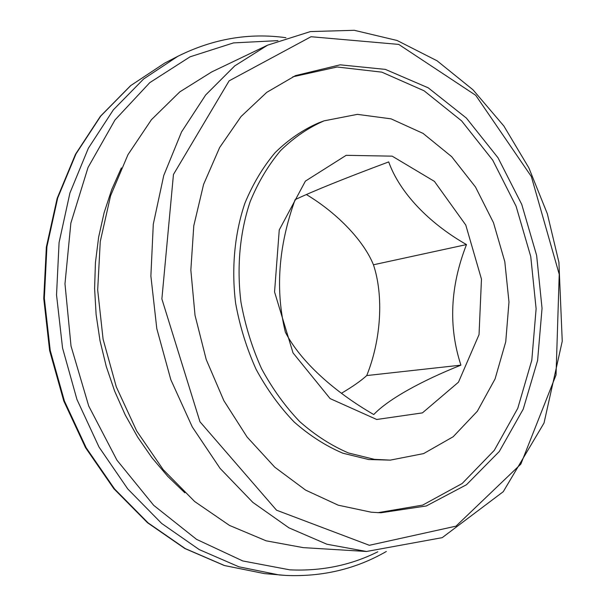 <?xml version="1.0" encoding="UTF-8"?>
<svg xmlns="http://www.w3.org/2000/svg" width="606" height="606" viewBox="0 0 606 606"><rect width="100%" height="100%" fill="white"/><g stroke="black" fill="none" stroke-linecap="round" stroke-linejoin="round"><path stroke-width="0.91" d="M460.916 365.145C421.511 380.879 388.166 399.271 373.766 414.549C333.853 391.574 300.326 361.191 285.373 332.209C275.139 290.319 278.389 246.134 295.114 199.647C314.188 190.655 345.382 178.073 388.711 161.916C399.581 192.466 428.806 223.114 466.491 244.582C450.167 286.411 448.311 326.596 460.916 365.145L366.736 375.561C361.108 380.727 352.677 386.628 341.451 393.264M466.491 244.582L373.447 264.784C383.734 295.614 381.288 339.413 366.736 375.561M306.371 194.534C338.716 213.994 364.13 241.68 373.447 264.784M376.72 419.488L330.118 398.596L293.031 352.904L274.556 291.956L279.252 229.932L305.416 181.096L346.162 155.325L392.173 156.151L434.419 181.383L465.779 225.046L481.467 279.124L479.043 334.61L458.477 382.181L422.435 412.883L376.72 419.488M374.387 459.348L348.564 453C331.437 445.683 315.158 435.222 299.728 421.609C285.093 406.331 272.359 388.658 261.512 368.592C252.013 347.48 245.157 325.293 240.938 302.023C236.62 266.92 239.885 232.212 250.157 201.646C258.179 182.179 268.329 165.15 280.616 150.553C293.865 137.592 308.34 127.699 324.036 120.852L357.366 114.36L391.059 118.844L423.071 133.403L451.682 156.681L475.505 187.034L493.473 222.66L504.798 261.648L508.979 302.038L505.737 341.807L495.087 378.894L477.339 411.232L453.159 436.759L423.632 453.591L390.309 460.121L374.387 459.348M390.309 460.121L368.615 459.515L342.852 453.205C325.77 445.933 309.545 435.532 294.16 422.003C279.578 406.815 266.89 389.249 256.088 369.304C246.627 348.321 239.802 326.263 235.605 303.129C231.325 268.231 234.598 233.727 244.854 203.321C252.869 183.959 263.004 167.006 275.268 152.477C288.494 139.577 302.939 129.714 318.604 122.889L324.036 120.852M292.834 76.803L337.125 67.001L381.81 72.144L424.064 90.779L461.62 120.889L492.731 160.173L516.085 206.222L530.758 256.58L536.113 308.757L531.803 360.206L517.766 408.315L494.299 450.341L462.166 483.512L422.7 505.093L377.977 512.676M371.281 512.214L338.224 505.184L305.613 490.11L274.776 467.196L247.089 437.032L223.849 400.649L206.207 359.502L195.026 315.325L190.845 270.087L193.784 225.803L203.593 184.383L219.652 147.508L241.059 116.511L266.738 92.362L295.501 75.614L340.155 64.827L385.378 69.395L428.237 87.832L466.385 118.072L498.003 157.757L521.736 204.389L536.636 255.429L542.044 308.333L537.598 360.464L523.236 409.126L499.276 451.508L466.506 484.717L426.321 505.965L380.886 512.774L371.281 512.214M366.509 551.483L303.242 547.627L266.155 540.825L229.477 525.417L194.662 501.518L163.241 469.703L136.691 430.995L116.299 386.863L103.088 339.171L97.68 289.986L100.263 241.499L110.58 195.776L127.964 154.681L151.432 119.693L179.777 91.892L211.691 71.94L267.602 45.162L310.439 31.573L354.283 30.3L397.066 40.473L437.085 60.805L473.036 89.832L503.881 126.033L528.856 167.862L547.347 213.797L558.914 262.315L562.247 341.216L544.021 423.049L503.26 491.693L442.221 537.651L366.509 551.483L326.892 544.226L288.964 527.849L252.823 502.374L220.069 468.37L192.276 426.942L170.816 379.682L156.795 328.611L150.879 275.995L153.288 224.212L163.741 175.528L181.55 131.919L205.661 94.983L234.802 65.849L267.602 45.162M184.838 492.792L167.741 476.354L151.962 457.75L137.714 437.191L125.222 414.921L114.67 391.203L106.232 366.365L100.013 340.716L96.119 314.62L94.597 288.426L95.445 262.489L98.642 237.151L104.103 212.744L111.724 189.572L121.374 167.907M369.342 545.294L455.985 526.159L520.842 464.12L556.043 374.955L559.224 274.298L531.341 176.52L475.74 95.324L398.725 44.405L311.045 36.724L229.121 80.848L173.452 174.498L161.878 298.94L199.972 421.784L276.533 510.199L369.342 545.294M277.965 40.632L233.522 42.897L190.064 56.812L149.78 82.643L114.996 119.95L88.029 167.483L70.864 223.091L64.978 283.813L71.023 346.064L88.734 406.058L116.95 460.174L153.697 505.336L196.533 539.348L242.771 560.951L289.82 569.845C321.468 571.307 350.798 565.284 377.811 551.786M286.07 575.442L279.101 574.942L238.923 566.807L199.26 549.604L161.658 523.448L127.73 488.913L99.028 447.077L76.947 399.468L62.554 348.033L56.532 294.963L59.077 242.551L69.925 192.988L88.362 148.22L113.36 109.837L143.637 78.977L177.793 56.32L164.734 63.077L130.835 85.507L100.808 115.996L76.008 153.856L57.706 197.95L46.92 246.725L44.336 298.273L50.23 350.442L64.403 400.998L86.188 447.789L114.542 488.921L148.091 522.88L185.315 548.619L224.606 565.572L264.451 573.602L286.153 575.45C322.718 576.92 356.101 568.936 386.31 551.49M285.949 37.708C249.043 32.58 212.994 38.784 177.793 56.32M164.734 63.077L130.593 85.658L100.399 116.284L75.508 154.227L57.161 198.336L46.351 247.066L43.753 298.516L49.624 350.563L63.774 400.99L85.537 447.69L113.89 488.769L147.493 522.728L184.83 548.513L224.326 565.519L264.451 573.602"/></g></svg>
